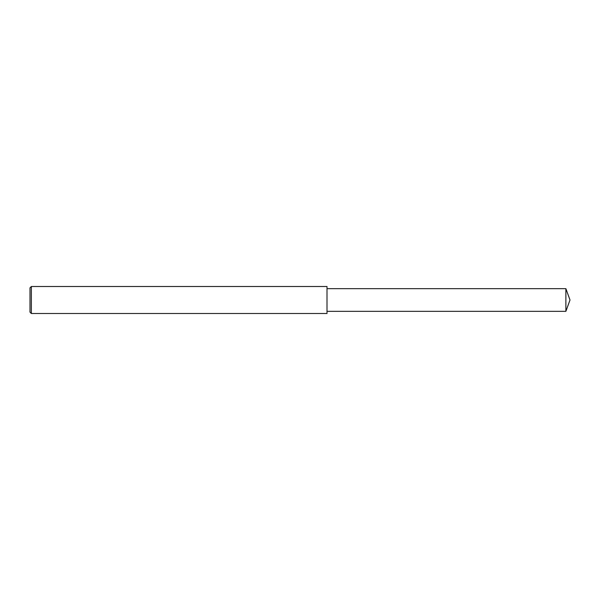 <?xml version="1.0" encoding="UTF-8"?>
<svg xmlns="http://www.w3.org/2000/svg" width="600" height="600" viewBox="0 0 600 600"><rect width="100%" height="100%" fill="white"/><g stroke="black" fill="none" stroke-linecap="round" stroke-linejoin="round"><path stroke-width="0.9" d="M31.35 286.5L30 287.85L30 312.15L31.35 313.5L31.35 286.5L327 286.5L327 313.5L31.35 313.5M565.875 288.66L565.875 311.34L570 300L565.875 288.66L327 288.66M565.875 311.34L327 311.34"/></g></svg>
